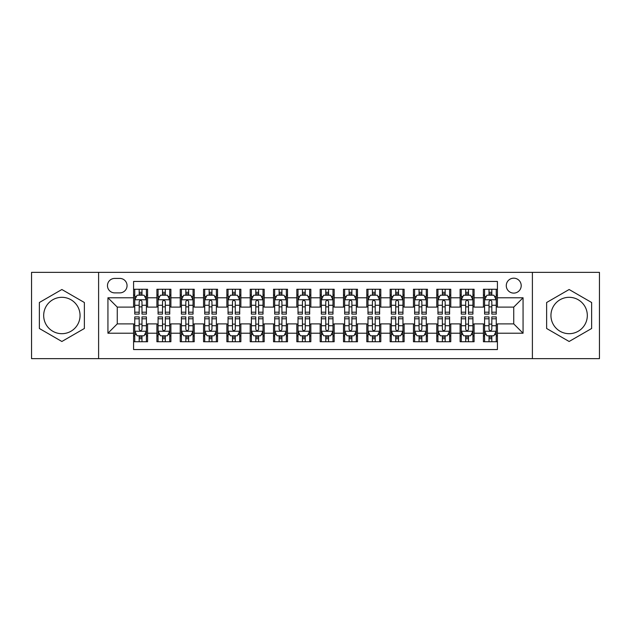 <?xml version="1.0" encoding="UTF-8"?>
<svg xmlns="http://www.w3.org/2000/svg" width="631" height="631" viewBox="0 0 631 631"><rect width="100%" height="100%" fill="white"/><g stroke="black" fill="none" stroke-linecap="round" stroke-linejoin="round"><path stroke-width="0.95" d="M569.13 297.311A18.189 18.189 0 0 0 550.942 315.5A18.189 18.189 0 0 0 569.13 333.689A18.189 18.189 0 0 0 587.319 315.5A18.189 18.189 0 0 0 569.13 297.311M513.737 278.184A7.462 7.462 0 0 0 506.275 285.646A7.462 7.462 0 0 0 513.737 293.107A7.462 7.462 0 0 0 521.206 285.646A7.462 7.462 0 0 0 513.737 278.184M61.87 333.689A18.189 18.189 0 0 1 43.681 315.5A18.189 18.189 0 0 1 61.87 297.311A18.189 18.189 0 0 1 80.058 315.5A18.189 18.189 0 0 1 61.87 333.689M532.398 358.645L599.45 358.645L599.45 272.355L532.398 272.355L532.398 358.645L98.602 358.645L98.602 272.355L31.55 272.355L31.55 358.645L98.602 358.645M497.417 289.266L483.425 289.266L483.425 297.777L474.094 297.777L474.094 307.108L483.425 307.108L483.425 297.777M474.094 297.777L474.094 289.266L460.102 289.266L460.102 297.777L450.771 297.777L450.771 307.108L460.102 307.108L460.102 297.777M450.771 297.777L450.771 289.266L436.778 289.266L436.778 297.777L427.447 297.777L427.447 307.108L436.778 307.108L436.778 297.777M427.447 297.777L427.447 289.266L413.455 289.266L413.455 297.777L404.124 297.777L404.124 307.108L413.455 307.108L413.455 297.777M404.124 297.777L404.124 289.266L390.132 289.266L390.132 297.777L380.801 297.777L380.801 307.108L390.132 307.108L390.132 297.777M380.801 297.777L380.801 289.266L366.808 289.266L366.808 297.777L357.477 297.777L357.477 307.108L366.808 307.108L366.808 297.777M357.477 297.777L357.477 289.266L343.485 289.266L343.485 297.777L334.162 297.777L334.162 307.108L343.485 307.108L343.485 297.777M334.162 297.777L334.162 289.266L320.162 289.266L320.162 297.777L310.838 297.777L310.838 307.108L320.162 307.108L320.162 297.777M310.838 297.777L310.838 289.266L296.838 289.266L296.838 297.777L287.515 297.777L287.515 307.108L296.838 307.108L296.838 297.777M287.515 297.777L287.515 289.266L273.523 289.266L273.523 297.777L264.192 297.777L264.192 307.108L273.523 307.108L273.523 297.777M264.192 297.777L264.192 289.266L250.199 289.266L250.199 297.777L240.868 297.777L240.868 307.108L250.199 307.108L250.199 297.777M240.868 297.777L240.868 289.266L226.876 289.266L226.876 297.777L217.545 297.777L217.545 307.108L226.876 307.108L226.876 297.777M217.545 297.777L217.545 289.266L203.553 289.266L203.553 297.777L194.222 297.777L194.222 307.108L203.553 307.108L203.553 297.777M194.222 297.777L194.222 289.266L180.229 289.266L180.229 297.777L170.898 297.777L170.898 307.108L180.229 307.108L180.229 297.777M170.898 297.777L170.898 289.266L156.906 289.266L156.906 307.108L147.575 307.108L147.575 289.266L133.583 289.266M133.583 341.734L147.575 341.734L147.575 323.892L156.906 323.892L156.906 341.734L170.898 341.734L170.898 323.892L180.229 323.892L180.229 333.223L170.898 333.223M180.229 333.223L180.229 341.734L194.222 341.734L194.222 323.892L203.553 323.892L203.553 333.223L194.222 333.223M203.553 333.223L203.553 341.734L217.545 341.734L217.545 323.892L226.876 323.892L226.876 333.223L217.545 333.223M226.876 333.223L226.876 341.734L240.868 341.734L240.868 323.892L250.199 323.892L250.199 333.223L240.868 333.223M250.199 333.223L250.199 341.734L264.192 341.734L264.192 323.892L273.523 323.892L273.523 333.223L264.192 333.223M273.523 333.223L273.523 341.734L287.515 341.734L287.515 323.892L296.838 323.892L296.838 333.223L287.515 333.223M296.838 333.223L296.838 341.734L310.838 341.734L310.838 323.892L320.162 323.892L320.162 333.223L310.838 333.223M320.162 333.223L320.162 341.734L334.162 341.734L334.162 323.892L343.485 323.892L343.485 333.223L334.162 333.223M343.485 333.223L343.485 341.734L357.477 341.734L357.477 323.892L366.808 323.892L366.808 333.223L357.477 333.223M366.808 333.223L366.808 341.734L380.801 341.734L380.801 323.892L390.132 323.892L390.132 333.223L380.801 333.223M390.132 333.223L390.132 341.734L404.124 341.734L404.124 323.892L413.455 323.892L413.455 333.223L404.124 333.223M413.455 333.223L413.455 341.734L427.447 341.734L427.447 323.892L436.778 323.892L436.778 333.223L427.447 333.223M436.778 333.223L436.778 341.734L450.771 341.734L450.771 323.892L460.102 323.892L460.102 333.223L450.771 333.223M460.102 333.223L460.102 341.734L474.094 341.734L474.094 323.892L483.425 323.892L483.425 333.223L474.094 333.223M114.692 292.879L119.827 292.879A7.233 7.233 0 0 0 127.052 285.646A7.233 7.233 0 0 0 119.827 278.421L114.692 278.421A7.233 7.233 0 0 0 107.467 285.646A7.233 7.233 0 0 0 114.692 292.879M532.398 272.355L98.602 272.355M497.417 297.777L497.417 281.45L133.583 281.45L133.583 307.108L117.263 307.108L117.263 323.892L133.583 323.892L133.583 349.55L497.417 349.55L497.417 323.892L513.737 323.892L513.737 307.108L497.417 307.108L497.417 297.777L523.067 297.777L523.067 333.223L497.417 333.223M133.583 333.223L107.933 333.223L107.933 297.777L133.583 297.777M483.425 333.223L483.425 341.734L497.417 341.734M133.583 295.095L134.75 295.095M139.183 295.095L141.983 295.095M146.416 295.095L147.575 295.095M133.583 306.871L134.75 306.871M139.183 306.871L141.983 306.871M146.416 306.871L147.575 306.871M133.583 324.129L134.75 324.129M139.183 324.129L141.983 324.129M146.416 324.129L147.575 324.129M133.583 335.905L134.75 335.905M139.183 335.905L141.983 335.905M146.416 335.905L147.575 335.905M156.906 306.871L158.073 306.871M162.506 306.871L165.306 306.871M169.739 306.871L170.898 306.871M156.906 295.095L158.073 295.095M162.506 295.095L165.306 295.095M169.739 295.095L170.898 295.095M156.906 324.129L158.073 324.129M162.506 324.129L165.306 324.129M169.739 324.129L170.898 324.129M156.906 335.905L158.073 335.905M162.506 335.905L165.306 335.905M169.739 335.905L170.898 335.905M180.229 324.129L181.397 324.129M185.829 324.129L188.63 324.129M193.054 324.129L194.222 324.129M180.229 335.905L181.397 335.905M185.829 335.905L188.63 335.905M193.054 335.905L194.222 335.905M180.229 295.095L181.397 295.095M185.829 295.095L188.63 295.095M193.054 295.095L194.222 295.095M180.229 306.871L181.397 306.871M185.829 306.871L188.63 306.871M193.054 306.871L194.222 306.871M203.553 324.129L204.72 324.129M209.153 324.129L211.945 324.129M216.378 324.129L217.545 324.129M203.553 335.905L204.72 335.905M209.153 335.905L211.945 335.905M216.378 335.905L217.545 335.905M203.553 295.095L204.72 295.095M209.153 295.095L211.945 295.095M216.378 295.095L217.545 295.095M203.553 306.871L204.72 306.871M209.153 306.871L211.945 306.871M216.378 306.871L217.545 306.871M226.876 324.129L228.043 324.129M232.476 324.129L235.268 324.129M239.701 324.129L240.868 324.129M226.876 335.905L228.043 335.905M232.476 335.905L235.268 335.905M239.701 335.905L240.868 335.905M226.876 295.095L228.043 295.095M232.476 295.095L235.268 295.095M239.701 295.095L240.868 295.095M226.876 306.871L228.043 306.871M232.476 306.871L235.268 306.871M239.701 306.871L240.868 306.871M250.199 324.129L251.367 324.129M255.792 324.129L258.592 324.129M263.024 324.129L264.192 324.129M250.199 335.905L251.367 335.905M255.792 335.905L258.592 335.905M263.024 335.905L264.192 335.905M250.199 295.095L251.367 295.095M255.792 295.095L258.592 295.095M263.024 295.095L264.192 295.095M250.199 306.871L251.367 306.871M255.792 306.871L258.592 306.871M263.024 306.871L264.192 306.871M273.523 324.129L274.682 324.129M279.115 324.129L281.915 324.129M286.348 324.129L287.515 324.129M273.523 335.905L274.682 335.905M279.115 335.905L281.915 335.905M286.348 335.905L287.515 335.905M273.523 295.095L274.682 295.095M279.115 295.095L281.915 295.095M286.348 295.095L287.515 295.095M273.523 306.871L274.682 306.871M279.115 306.871L281.915 306.871M286.348 306.871L287.515 306.871M296.838 324.129L298.006 324.129M302.438 324.129L305.238 324.129M309.671 324.129L310.838 324.129M296.838 335.905L298.006 335.905M302.438 335.905L305.238 335.905M309.671 335.905L310.838 335.905M296.838 295.095L298.006 295.095M302.438 295.095L305.238 295.095M309.671 295.095L310.838 295.095M296.838 306.871L298.006 306.871M302.438 306.871L305.238 306.871M309.671 306.871L310.838 306.871M320.162 324.129L321.329 324.129M325.762 324.129L328.562 324.129M332.994 324.129L334.162 324.129M320.162 335.905L321.329 335.905M325.762 335.905L328.562 335.905M332.994 335.905L334.162 335.905M320.162 295.095L321.329 295.095M325.762 295.095L328.562 295.095M332.994 295.095L334.162 295.095M320.162 306.871L321.329 306.871M325.762 306.871L328.562 306.871M332.994 306.871L334.162 306.871M343.485 324.129L344.652 324.129M349.085 324.129L351.885 324.129M356.318 324.129L357.477 324.129M343.485 335.905L344.652 335.905M349.085 335.905L351.885 335.905M356.318 335.905L357.477 335.905M343.485 295.095L344.652 295.095M349.085 295.095L351.885 295.095M356.318 295.095L357.477 295.095M343.485 306.871L344.652 306.871M349.085 306.871L351.885 306.871M356.318 306.871L357.477 306.871M366.808 324.129L367.976 324.129M372.408 324.129L375.208 324.129M379.633 324.129L380.801 324.129M366.808 335.905L367.976 335.905M372.408 335.905L375.208 335.905M379.633 335.905L380.801 335.905M366.808 295.095L367.976 295.095M372.408 295.095L375.208 295.095M379.633 295.095L380.801 295.095M366.808 306.871L367.976 306.871M372.408 306.871L375.208 306.871M379.633 306.871L380.801 306.871M390.132 324.129L391.299 324.129M395.732 324.129L398.524 324.129M402.957 324.129L404.124 324.129M390.132 335.905L391.299 335.905M395.732 335.905L398.524 335.905M402.957 335.905L404.124 335.905M390.132 295.095L391.299 295.095M395.732 295.095L398.524 295.095M402.957 295.095L404.124 295.095M390.132 306.871L391.299 306.871M395.732 306.871L398.524 306.871M402.957 306.871L404.124 306.871M413.455 324.129L414.622 324.129M419.055 324.129L421.847 324.129M426.28 324.129L427.447 324.129M413.455 335.905L414.622 335.905M419.055 335.905L421.847 335.905M426.28 335.905L427.447 335.905M413.455 295.095L414.622 295.095M419.055 295.095L421.847 295.095M426.28 295.095L427.447 295.095M413.455 306.871L414.622 306.871M419.055 306.871L421.847 306.871M426.28 306.871L427.447 306.871M436.778 324.129L437.946 324.129M442.37 324.129L445.17 324.129M449.603 324.129L450.771 324.129M436.778 335.905L437.946 335.905M442.37 335.905L445.17 335.905M449.603 335.905L450.771 335.905M436.778 295.095L437.946 295.095M442.37 295.095L445.17 295.095M449.603 295.095L450.771 295.095M436.778 306.871L437.946 306.871M442.37 306.871L445.17 306.871M449.603 306.871L450.771 306.871M460.102 324.129L461.261 324.129M465.694 324.129L468.494 324.129M472.927 324.129L474.094 324.129M460.102 335.905L461.261 335.905M465.694 335.905L468.494 335.905M472.927 335.905L474.094 335.905M460.102 295.095L461.261 295.095M465.694 295.095L468.494 295.095M472.927 295.095L474.094 295.095M460.102 306.871L461.261 306.871M465.694 306.871L468.494 306.871M472.927 306.871L474.094 306.871M483.425 324.129L484.584 324.129M489.017 324.129L491.817 324.129M496.25 324.129L497.417 324.129M483.425 335.905L484.584 335.905M489.017 335.905L491.817 335.905M496.25 335.905L497.417 335.905M483.425 295.095L484.584 295.095M489.017 295.095L491.817 295.095M496.25 295.095L497.417 295.095M483.425 306.871L484.584 306.871M489.017 306.871L491.817 306.871M496.25 306.871L497.417 306.871M117.263 307.108L107.933 297.777M117.263 323.892L107.933 333.223M523.067 297.777L513.737 307.108M523.067 333.223L513.737 323.892M61.87 341.489L84.373 328.491L84.373 302.509L61.87 289.511L39.367 302.509L39.367 328.491L61.87 341.489M591.633 302.509L569.13 289.511L546.627 302.509L546.627 328.491L569.13 341.489L591.633 328.491L591.633 302.509M141.983 292.295L139.183 292.295M146.416 312.203L141.983 312.203L141.983 314.104L146.416 314.104L146.416 299.875L144.081 295.213L137.085 295.213L134.75 299.875L134.75 314.104L139.183 314.104L139.183 312.203L134.75 312.203M134.75 299.875L134.75 289.266M146.416 299.875L146.416 289.266M139.183 295.213L139.183 289.266M141.983 289.266L141.983 295.213M141.983 312.203L141.983 301.626C141.052 299.828 140.114 299.828 139.183 301.626L139.183 312.203M139.183 338.705L141.983 338.705M134.75 318.797L139.183 318.797L139.183 316.896L134.75 316.896L134.75 331.125L137.085 335.787L144.081 335.787L146.416 331.125L146.416 316.896L141.983 316.896L141.983 318.797L146.416 318.797M146.416 331.125L146.416 341.734M134.75 331.125L134.75 341.734M141.983 335.787L141.983 341.734M139.183 341.734L139.183 335.787M139.183 318.797L139.183 329.374C140.114 331.172 141.044 331.172 141.983 329.374L141.983 318.797M165.306 292.295L162.506 292.295M169.739 312.203L165.306 312.203L165.306 314.104L169.739 314.104L169.739 299.875L167.404 295.213L160.408 295.213L158.073 299.875L158.073 314.104L162.506 314.104L162.506 312.203L158.073 312.203M158.073 299.875L158.073 289.266M169.739 299.875L169.739 289.266M162.506 295.213L162.506 289.266M165.306 289.266L165.306 295.213M165.306 312.203L165.306 301.626C164.375 299.828 163.437 299.828 162.506 301.626L162.506 312.203M188.63 292.295L185.829 292.295M193.054 312.203L188.63 312.203L188.63 314.104L193.054 314.104L193.054 299.875L190.728 295.213L183.731 295.213L181.397 299.875L181.397 314.104L185.829 314.104L185.829 312.203L181.397 312.203M181.397 299.875L181.397 289.266M193.054 299.875L193.054 289.266M185.829 295.213L185.829 289.266M188.63 289.266L188.63 295.213M188.63 312.203L188.63 301.626C187.691 299.828 186.76 299.828 185.829 301.626L185.829 312.203M211.945 292.295L209.153 292.295M216.378 312.203L211.945 312.203L211.945 314.104L216.378 314.104L216.378 299.875L214.051 295.213L207.055 295.213L204.72 299.875L204.72 314.104L209.153 314.104L209.153 312.203L204.72 312.203M204.72 299.875L204.72 289.266M216.378 299.875L216.378 289.266M209.153 295.213L209.153 289.266M211.945 289.266L211.945 295.213M211.945 312.203L211.945 301.626C211.014 299.828 210.084 299.828 209.153 301.626L209.153 312.203M235.268 292.295L232.476 292.295M239.701 312.203L235.268 312.203L235.268 314.104L239.701 314.104L239.701 299.875L237.366 295.213L230.37 295.213L228.043 299.875L228.043 314.104L232.476 314.104L232.476 312.203L228.043 312.203M228.043 299.875L228.043 289.266M239.701 299.875L239.701 289.266M232.476 295.213L232.476 289.266M235.268 289.266L235.268 295.213M235.268 312.203L235.268 301.626C234.338 299.828 233.407 299.828 232.476 301.626L232.476 312.203M162.506 338.705L165.306 338.705M158.073 318.797L162.506 318.797L162.506 316.896L158.073 316.896L158.073 331.125L160.408 335.787L167.404 335.787L169.739 331.125L169.739 316.896L165.306 316.896L165.306 318.797L169.739 318.797M169.739 331.125L169.739 341.734M158.073 331.125L158.073 341.734M165.306 335.787L165.306 341.734M162.506 341.734L162.506 335.787M162.506 318.797L162.506 329.374C163.437 331.172 164.368 331.172 165.306 329.374L165.306 318.797M185.829 338.705L188.63 338.705M181.397 318.797L185.829 318.797L185.829 316.896L181.397 316.896L181.397 331.125L183.731 335.787L190.728 335.787L193.054 331.125L193.054 316.896L188.63 316.896L188.63 318.797L193.054 318.797M193.054 331.125L193.054 341.734M181.397 331.125L181.397 341.734M188.63 335.787L188.63 341.734M185.829 341.734L185.829 335.787M185.829 318.797L185.829 329.374C186.76 331.172 187.691 331.172 188.63 329.374L188.63 318.797M209.153 338.705L211.945 338.705M204.72 318.797L209.153 318.797L209.153 316.896L204.72 316.896L204.72 331.125L207.055 335.787L214.051 335.787L216.378 331.125L216.378 316.896L211.945 316.896L211.945 318.797L216.378 318.797M216.378 331.125L216.378 341.734M204.72 331.125L204.72 341.734M211.945 335.787L211.945 341.734M209.153 341.734L209.153 335.787M209.153 318.797L209.153 329.374C210.084 331.172 211.014 331.172 211.945 329.374L211.945 318.797M232.476 338.705L235.268 338.705M228.043 318.797L232.476 318.797L232.476 316.896L228.043 316.896L228.043 331.125L230.37 335.787L237.366 335.787L239.701 331.125L239.701 316.896L235.268 316.896L235.268 318.797L239.701 318.797M239.701 331.125L239.701 341.734M228.043 331.125L228.043 341.734M235.268 335.787L235.268 341.734M232.476 341.734L232.476 335.787M232.476 318.797L232.476 329.374C233.407 331.172 234.338 331.172 235.268 329.374L235.268 318.797M258.592 292.295L255.792 292.295M263.024 312.203L258.592 312.203L258.592 314.104L263.024 314.104L263.024 299.875L260.69 295.213L253.694 295.213L251.367 299.875L251.367 314.104L255.792 314.104L255.792 312.203L251.367 312.203M251.367 299.875L251.367 289.266M263.024 299.875L263.024 289.266M255.792 295.213L255.792 289.266M258.592 289.266L258.592 295.213M258.592 312.203L258.592 301.626C257.661 299.828 256.73 299.828 255.792 301.626L255.792 312.203M255.792 338.705L258.592 338.705M251.367 318.797L255.792 318.797L255.792 316.896L251.367 316.896L251.367 331.125L253.694 335.787L260.69 335.787L263.024 331.125L263.024 316.896L258.592 316.896L258.592 318.797L263.024 318.797M263.024 331.125L263.024 341.734M251.367 331.125L251.367 341.734M258.592 335.787L258.592 341.734M255.792 341.734L255.792 335.787M255.792 318.797L255.792 329.374C256.73 331.172 257.661 331.172 258.592 329.374L258.592 318.797M281.915 292.295L279.115 292.295M286.348 312.203L281.915 312.203L281.915 314.104L286.348 314.104L286.348 299.875L284.013 295.213L277.017 295.213L274.682 299.875L274.682 314.104L279.115 314.104L279.115 312.203L274.682 312.203M274.682 299.875L274.682 289.266M286.348 299.875L286.348 289.266M279.115 295.213L279.115 289.266M281.915 289.266L281.915 295.213M281.915 312.203L281.915 301.626C280.984 299.828 280.054 299.828 279.115 301.626L279.115 312.203M279.115 338.705L281.915 338.705M274.682 318.797L279.115 318.797L279.115 316.896L274.682 316.896L274.682 331.125L277.017 335.787L284.013 335.787L286.348 331.125L286.348 316.896L281.915 316.896L281.915 318.797L286.348 318.797M286.348 331.125L286.348 341.734M274.682 331.125L274.682 341.734M281.915 335.787L281.915 341.734M279.115 341.734L279.115 335.787M279.115 318.797L279.115 329.374C280.046 331.172 280.984 331.172 281.915 329.374L281.915 318.797M305.238 292.295L302.438 292.295M309.671 312.203L305.238 312.203L305.238 314.104L309.671 314.104L309.671 299.875L307.336 295.213L300.34 295.213L298.006 299.875L298.006 314.104L302.438 314.104L302.438 312.203L298.006 312.203M298.006 299.875L298.006 289.266M309.671 299.875L309.671 289.266M302.438 295.213L302.438 289.266M305.238 289.266L305.238 295.213M305.238 312.203L305.238 301.626C304.308 299.828 303.377 299.828 302.438 301.626L302.438 312.203M302.438 338.705L305.238 338.705M298.006 318.797L302.438 318.797L302.438 316.896L298.006 316.896L298.006 331.125L300.34 335.787L307.336 335.787L309.671 331.125L309.671 316.896L305.238 316.896L305.238 318.797L309.671 318.797M309.671 331.125L309.671 341.734M298.006 331.125L298.006 341.734M305.238 335.787L305.238 341.734M302.438 341.734L302.438 335.787M302.438 318.797L302.438 329.374C303.369 331.172 304.308 331.172 305.238 329.374L305.238 318.797M328.562 292.295L325.762 292.295M332.994 312.203L328.562 312.203L328.562 314.104L332.994 314.104L332.994 299.875L330.66 295.213L323.664 295.213L321.329 299.875L321.329 314.104L325.762 314.104L325.762 312.203L321.329 312.203M321.329 299.875L321.329 289.266M332.994 299.875L332.994 289.266M325.762 295.213L325.762 289.266M328.562 289.266L328.562 295.213M328.562 312.203L328.562 301.626C327.631 299.828 326.692 299.828 325.762 301.626L325.762 312.203M325.762 338.705L328.562 338.705M321.329 318.797L325.762 318.797L325.762 316.896L321.329 316.896L321.329 331.125L323.664 335.787L330.66 335.787L332.994 331.125L332.994 316.896L328.562 316.896L328.562 318.797L332.994 318.797M332.994 331.125L332.994 341.734M321.329 331.125L321.329 341.734M328.562 335.787L328.562 341.734M325.762 341.734L325.762 335.787M325.762 318.797L325.762 329.374C326.692 331.172 327.623 331.172 328.562 329.374L328.562 318.797M351.885 292.295L349.085 292.295M356.318 312.203L351.885 312.203L351.885 314.104L356.318 314.104L356.318 299.875L353.983 295.213L346.987 295.213L344.652 299.875L344.652 314.104L349.085 314.104L349.085 312.203L344.652 312.203M344.652 299.875L344.652 289.266M356.318 299.875L356.318 289.266M349.085 295.213L349.085 289.266M351.885 289.266L351.885 295.213M351.885 312.203L351.885 301.626C350.954 299.828 350.016 299.828 349.085 301.626L349.085 312.203M349.085 338.705L351.885 338.705M344.652 318.797L349.085 318.797L349.085 316.896L344.652 316.896L344.652 331.125L346.987 335.787L353.983 335.787L356.318 331.125L356.318 316.896L351.885 316.896L351.885 318.797L356.318 318.797M356.318 331.125L356.318 341.734M344.652 331.125L344.652 341.734M351.885 335.787L351.885 341.734M349.085 341.734L349.085 335.787M349.085 318.797L349.085 329.374C350.016 331.172 350.946 331.172 351.885 329.374L351.885 318.797M375.208 292.295L372.408 292.295M379.633 312.203L375.208 312.203L375.208 314.104L379.633 314.104L379.633 299.875L377.306 295.213L370.31 295.213L367.976 299.875L367.976 314.104L372.408 314.104L372.408 312.203L367.976 312.203M367.976 299.875L367.976 289.266M379.633 299.875L379.633 289.266M372.408 295.213L372.408 289.266M375.208 289.266L375.208 295.213M375.208 312.203L375.208 301.626C374.27 299.828 373.339 299.828 372.408 301.626L372.408 312.203M372.408 338.705L375.208 338.705M367.976 318.797L372.408 318.797L372.408 316.896L367.976 316.896L367.976 331.125L370.31 335.787L377.306 335.787L379.633 331.125L379.633 316.896L375.208 316.896L375.208 318.797L379.633 318.797M379.633 331.125L379.633 341.734M367.976 331.125L367.976 341.734M375.208 335.787L375.208 341.734M372.408 341.734L372.408 335.787M372.408 318.797L372.408 329.374C373.339 331.172 374.27 331.172 375.208 329.374L375.208 318.797M398.524 292.295L395.732 292.295M402.957 312.203L398.524 312.203L398.524 314.104L402.957 314.104L402.957 299.875L400.63 295.213L393.634 295.213L391.299 299.875L391.299 314.104L395.732 314.104L395.732 312.203L391.299 312.203M391.299 299.875L391.299 289.266M402.957 299.875L402.957 289.266M395.732 295.213L395.732 289.266M398.524 289.266L398.524 295.213M398.524 312.203L398.524 301.626C397.593 299.828 396.662 299.828 395.732 301.626L395.732 312.203M395.732 338.705L398.524 338.705M391.299 318.797L395.732 318.797L395.732 316.896L391.299 316.896L391.299 331.125L393.634 335.787L400.63 335.787L402.957 331.125L402.957 316.896L398.524 316.896L398.524 318.797L402.957 318.797M402.957 331.125L402.957 341.734M391.299 331.125L391.299 341.734M398.524 335.787L398.524 341.734M395.732 341.734L395.732 335.787M395.732 318.797L395.732 329.374C396.662 331.172 397.593 331.172 398.524 329.374L398.524 318.797M421.847 292.295L419.055 292.295M426.28 312.203L421.847 312.203L421.847 314.104L426.28 314.104L426.28 299.875L423.945 295.213L416.949 295.213L414.622 299.875L414.622 314.104L419.055 314.104L419.055 312.203L414.622 312.203M414.622 299.875L414.622 289.266M426.28 299.875L426.28 289.266M419.055 295.213L419.055 289.266M421.847 289.266L421.847 295.213M421.847 312.203L421.847 301.626C420.916 299.828 419.986 299.828 419.055 301.626L419.055 312.203M419.055 338.705L421.847 338.705M414.622 318.797L419.055 318.797L419.055 316.896L414.622 316.896L414.622 331.125L416.949 335.787L423.945 335.787L426.28 331.125L426.28 316.896L421.847 316.896L421.847 318.797L426.28 318.797M426.28 331.125L426.28 341.734M414.622 331.125L414.622 341.734M421.847 335.787L421.847 341.734M419.055 341.734L419.055 335.787M419.055 318.797L419.055 329.374C419.986 331.172 420.916 331.172 421.847 329.374L421.847 318.797M445.17 292.295L442.37 292.295M449.603 312.203L445.17 312.203L445.17 314.104L449.603 314.104L449.603 299.875L447.269 295.213L440.272 295.213L437.946 299.875L437.946 314.104L442.37 314.104L442.37 312.203L437.946 312.203M437.946 299.875L437.946 289.266M449.603 299.875L449.603 289.266M442.37 295.213L442.37 289.266M445.17 289.266L445.17 295.213M445.17 312.203L445.17 301.626C444.24 299.828 443.309 299.828 442.37 301.626L442.37 312.203M468.494 292.295L465.694 292.295M472.927 312.203L468.494 312.203L468.494 314.104L472.927 314.104L472.927 299.875L470.592 295.213L463.596 295.213L461.261 299.875L461.261 314.104L465.694 314.104L465.694 312.203L461.261 312.203M461.261 299.875L461.261 289.266M472.927 299.875L472.927 289.266M465.694 295.213L465.694 289.266M468.494 289.266L468.494 295.213M468.494 312.203L468.494 301.626C467.563 299.828 466.632 299.828 465.694 301.626L465.694 312.203M491.817 292.295L489.017 292.295M496.25 312.203L491.817 312.203L491.817 314.104L496.25 314.104L496.25 299.875L493.915 295.213L486.919 295.213L484.584 299.875L484.584 314.104L489.017 314.104L489.017 312.203L484.584 312.203M484.584 299.875L484.584 289.266M496.25 299.875L496.25 289.266M489.017 295.213L489.017 289.266M491.817 289.266L491.817 295.213M491.817 312.203L491.817 301.626C490.886 299.828 489.956 299.828 489.017 301.626L489.017 312.203M442.37 338.705L445.17 338.705M437.946 318.797L442.37 318.797L442.37 316.896L437.946 316.896L437.946 331.125L440.272 335.787L447.269 335.787L449.603 331.125L449.603 316.896L445.17 316.896L445.17 318.797L449.603 318.797M449.603 331.125L449.603 341.734M437.946 331.125L437.946 341.734M445.17 335.787L445.17 341.734M442.37 341.734L442.37 335.787M442.37 318.797L442.37 329.374C443.309 331.172 444.24 331.172 445.17 329.374L445.17 318.797M465.694 338.705L468.494 338.705M461.261 318.797L465.694 318.797L465.694 316.896L461.261 316.896L461.261 331.125L463.596 335.787L470.592 335.787L472.927 331.125L472.927 316.896L468.494 316.896L468.494 318.797L472.927 318.797M472.927 331.125L472.927 341.734M461.261 331.125L461.261 341.734M468.494 335.787L468.494 341.734M465.694 341.734L465.694 335.787M465.694 318.797L465.694 329.374C466.625 331.172 467.563 331.172 468.494 329.374L468.494 318.797M489.017 338.705L491.817 338.705M484.584 318.797L489.017 318.797L489.017 316.896L484.584 316.896L484.584 331.125L486.919 335.787L493.915 335.787L496.25 331.125L496.25 316.896L491.817 316.896L491.817 318.797L496.25 318.797M496.25 331.125L496.25 341.734M484.584 331.125L484.584 341.734M491.817 335.787L491.817 341.734M489.017 341.734L489.017 335.787M489.017 318.797L489.017 329.374C489.948 331.172 490.886 331.172 491.817 329.374L491.817 318.797M156.906 333.223L147.575 333.223M156.906 297.777L147.575 297.777M146.353 299.757L134.813 299.757M134.75 296.491L136.446 296.491M144.72 296.491L146.416 296.491M139.183 305.278L134.75 305.278M146.416 305.278L141.983 305.278M141.983 293.778L139.183 293.778M134.813 331.243L146.353 331.243M146.416 334.509L144.72 334.509M136.446 334.509L134.75 334.509M141.983 325.722L146.416 325.722M134.75 325.722L139.183 325.722M139.183 337.222L141.983 337.222M169.676 299.757L158.129 299.757M158.073 296.491L159.761 296.491M168.043 296.491L169.739 296.491M162.506 305.278L158.073 305.278M169.739 305.278L165.306 305.278M165.306 293.778L162.506 293.778M192.999 299.757L181.452 299.757M181.397 296.491L183.085 296.491M191.367 296.491L193.054 296.491M185.829 305.278L181.397 305.278M193.054 305.278L188.63 305.278M188.63 293.778L185.829 293.778M216.323 299.757L204.775 299.757M204.72 296.491L206.408 296.491M214.69 296.491L216.378 296.491M209.153 305.278L204.72 305.278M216.378 305.278L211.945 305.278M211.945 293.778L209.153 293.778M239.646 299.757L228.099 299.757M228.043 296.491L229.731 296.491M238.013 296.491L239.701 296.491M232.476 305.278L228.043 305.278M239.701 305.278L235.268 305.278M235.268 293.778L232.476 293.778M158.129 331.243L169.676 331.243M169.739 334.509L168.043 334.509M159.761 334.509L158.073 334.509M165.306 325.722L169.739 325.722M158.073 325.722L162.506 325.722M162.506 337.222L165.306 337.222M181.452 331.243L192.999 331.243M193.054 334.509L191.367 334.509M183.085 334.509L181.397 334.509M188.63 325.722L193.054 325.722M181.397 325.722L185.829 325.722M185.829 337.222L188.63 337.222M204.775 331.243L216.323 331.243M216.378 334.509L214.69 334.509M206.408 334.509L204.72 334.509M211.945 325.722L216.378 325.722M204.72 325.722L209.153 325.722M209.153 337.222L211.945 337.222M228.099 331.243L239.646 331.243M239.701 334.509L238.013 334.509M229.731 334.509L228.043 334.509M235.268 325.722L239.701 325.722M228.043 325.722L232.476 325.722M232.476 337.222L235.268 337.222M262.969 299.757L251.422 299.757M251.367 296.491L253.055 296.491M261.337 296.491L263.024 296.491M255.792 305.278L251.367 305.278M263.024 305.278L258.592 305.278M258.592 293.778L255.792 293.778M251.422 331.243L262.969 331.243M263.024 334.509L261.337 334.509M253.055 334.509L251.367 334.509M258.592 325.722L263.024 325.722M251.367 325.722L255.792 325.722M255.792 337.222L258.592 337.222M286.293 299.757L274.745 299.757M274.682 296.491L276.378 296.491M284.66 296.491L286.348 296.491M279.115 305.278L274.682 305.278M286.348 305.278L281.915 305.278M281.915 293.778L279.115 293.778M274.745 331.243L286.293 331.243M286.348 334.509L284.66 334.509M276.378 334.509L274.682 334.509M281.915 325.722L286.348 325.722M274.682 325.722L279.115 325.722M279.115 337.222L281.915 337.222M309.608 299.757L298.069 299.757M298.006 296.491L299.701 296.491M307.975 296.491L309.671 296.491M302.438 305.278L298.006 305.278M309.671 305.278L305.238 305.278M305.238 293.778L302.438 293.778M298.069 331.243L309.608 331.243M309.671 334.509L307.975 334.509M299.701 334.509L298.006 334.509M305.238 325.722L309.671 325.722M298.006 325.722L302.438 325.722M302.438 337.222L305.238 337.222M332.931 299.757L321.392 299.757M321.329 296.491L323.025 296.491M331.299 296.491L332.994 296.491M325.762 305.278L321.329 305.278M332.994 305.278L328.562 305.278M328.562 293.778L325.762 293.778M321.392 331.243L332.931 331.243M332.994 334.509L331.299 334.509M323.025 334.509L321.329 334.509M328.562 325.722L332.994 325.722M321.329 325.722L325.762 325.722M325.762 337.222L328.562 337.222M356.255 299.757L344.707 299.757M344.652 296.491L346.34 296.491M354.622 296.491L356.318 296.491M349.085 305.278L344.652 305.278M356.318 305.278L351.885 305.278M351.885 293.778L349.085 293.778M344.707 331.243L356.255 331.243M356.318 334.509L354.622 334.509M346.34 334.509L344.652 334.509M351.885 325.722L356.318 325.722M344.652 325.722L349.085 325.722M349.085 337.222L351.885 337.222M379.578 299.757L368.031 299.757M367.976 296.491L369.663 296.491M377.945 296.491L379.633 296.491M372.408 305.278L367.976 305.278M379.633 305.278L375.208 305.278M375.208 293.778L372.408 293.778M368.031 331.243L379.578 331.243M379.633 334.509L377.945 334.509M369.663 334.509L367.976 334.509M375.208 325.722L379.633 325.722M367.976 325.722L372.408 325.722M372.408 337.222L375.208 337.222M402.901 299.757L391.354 299.757M391.299 296.491L392.987 296.491M401.269 296.491L402.957 296.491M395.732 305.278L391.299 305.278M402.957 305.278L398.524 305.278M398.524 293.778L395.732 293.778M391.354 331.243L402.901 331.243M402.957 334.509L401.269 334.509M392.987 334.509L391.299 334.509M398.524 325.722L402.957 325.722M391.299 325.722L395.732 325.722M395.732 337.222L398.524 337.222M426.225 299.757L414.677 299.757M414.622 296.491L416.31 296.491M424.592 296.491L426.28 296.491M419.055 305.278L414.622 305.278M426.28 305.278L421.847 305.278M421.847 293.778L419.055 293.778M414.677 331.243L426.225 331.243M426.28 334.509L424.592 334.509M416.31 334.509L414.622 334.509M421.847 325.722L426.28 325.722M414.622 325.722L419.055 325.722M419.055 337.222L421.847 337.222M449.548 299.757L438.001 299.757M437.946 296.491L439.633 296.491M447.915 296.491L449.603 296.491M442.37 305.278L437.946 305.278M449.603 305.278L445.17 305.278M445.17 293.778L442.37 293.778M472.871 299.757L461.324 299.757M461.261 296.491L462.957 296.491M471.239 296.491L472.927 296.491M465.694 305.278L461.261 305.278M472.927 305.278L468.494 305.278M468.494 293.778L465.694 293.778M496.187 299.757L484.647 299.757M484.584 296.491L486.28 296.491M494.554 296.491L496.25 296.491M489.017 305.278L484.584 305.278M496.25 305.278L491.817 305.278M491.817 293.778L489.017 293.778M438.001 331.243L449.548 331.243M449.603 334.509L447.915 334.509M439.633 334.509L437.946 334.509M445.17 325.722L449.603 325.722M437.946 325.722L442.37 325.722M442.37 337.222L445.17 337.222M461.324 331.243L472.871 331.243M472.927 334.509L471.239 334.509M462.957 334.509L461.261 334.509M468.494 325.722L472.927 325.722M461.261 325.722L465.694 325.722M465.694 337.222L468.494 337.222M484.647 331.243L496.187 331.243M496.25 334.509L494.554 334.509M486.28 334.509L484.584 334.509M491.817 325.722L496.25 325.722M484.584 325.722L489.017 325.722M489.017 337.222L491.817 337.222"/></g></svg>
